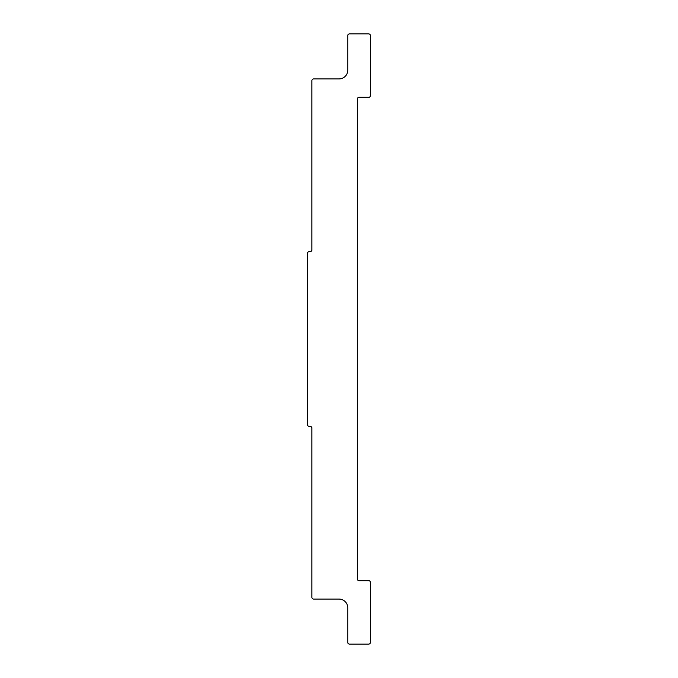 <?xml version="1.0" encoding="UTF-8"?>
<svg xmlns="http://www.w3.org/2000/svg" width="678" height="678" viewBox="0 0 678 678"><rect width="100%" height="100%" fill="white"/><g stroke="black" fill="none" stroke-linecap="round" stroke-linejoin="round"><path stroke-width="1.02" d="M347.746 607.819A8.746 8.746 0 0 0 339 599.081L313.651 599.081A1.746 1.746 0 0 1 311.897 597.326L311.897 428.165A1.746 1.746 0 0 0 310.151 426.42L309.278 426.42A1.746 1.746 0 0 1 307.532 424.674L307.532 253.326A1.746 1.746 0 0 1 309.278 251.58L310.151 251.58A1.746 1.746 0 0 0 311.897 249.835L311.897 80.674A1.746 1.746 0 0 1 313.651 78.919L339 78.919A8.746 8.746 0 0 0 347.746 70.181L347.746 35.646A1.746 1.746 0 0 1 349.492 33.9L368.722 33.9A1.746 1.746 0 0 1 370.468 35.646L370.468 95.53A1.746 1.746 0 0 1 368.722 97.285L359.103 97.285A1.746 1.746 0 0 0 357.357 99.03L357.357 578.97A1.746 1.746 0 0 0 359.103 580.715L368.722 580.715A1.746 1.746 0 0 1 370.468 582.47L370.468 642.354A1.746 1.746 0 0 1 368.722 644.1L349.492 644.1A1.746 1.746 0 0 1 347.746 642.354L347.746 607.819"/></g></svg>

